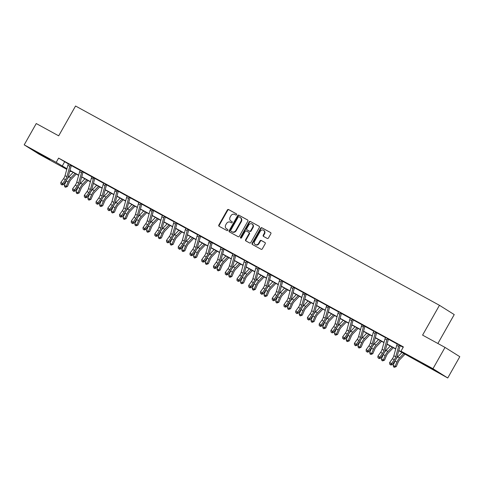 <?xml version="1.0" encoding="UTF-8"?>
<svg xmlns="http://www.w3.org/2000/svg" width="484" height="484" viewBox="0 0 484 484"><rect width="100%" height="100%" fill="white"/><g stroke="black" fill="none" stroke-linecap="round" stroke-linejoin="round"><path stroke-width="0.73" d="M236.603 214.714A0.672 0.587 -57.9 0 0 236.416 213.843L228.569 209.548A0.962 0.841 -57.9 0 0 227.353 209.977L218.841 225.03A0.962 0.841 -57.9 0 0 219.107 226.27L226.96 230.572A0.672 0.587 -57.9 0 0 227.619 229.398L226.603 228.841A3.073 2.692 -57.9 0 1 226.482 228.769A3.073 2.692 -57.9 0 1 225.756 224.872L226.464 223.62A3.073 2.692 -57.9 0 1 230.342 222.235L231.358 222.791A0.672 0.587 -57.9 0 0 232.017 221.624L231.001 221.067A3.073 2.692 -57.9 0 1 230.88 220.994A3.073 2.692 -57.9 0 1 230.154 217.098L230.862 215.84A3.073 2.692 -57.9 0 1 234.74 214.46L235.756 215.017A0.672 0.587 -57.9 0 0 236.603 214.714M431.807 368.911L422.048 363.194L432.158 368.723L435.34 370.714L431.807 368.911M46.373 157.826L36.609 152.109L46.724 157.645L49.906 159.635L46.373 157.826M267.241 238.449A0.962 0.841 -57.9 0 0 268.451 238.013L270.84 233.79A0.962 0.841 -57.9 0 0 270.574 232.55L261.856 227.776A0.962 0.841 -57.9 0 0 260.646 228.206L252.128 243.258A0.962 0.841 -57.9 0 0 252.394 244.499L261.112 249.272A0.962 0.841 -57.9 0 0 262.328 248.843L265.214 243.742A0.962 0.841 -57.9 0 0 264.948 242.502L261.215 240.457A0.962 0.841 -57.9 0 0 260.005 240.893L258.571 243.422A2.571 2.251 -57.9 0 1 255.225 244.517A2.571 2.251 -57.9 0 1 254.62 241.256L260.223 231.346A2.571 2.251 -57.9 0 1 263.568 230.251A2.571 2.251 -57.9 0 1 264.179 233.512L263.242 235.163A0.962 0.841 -57.9 0 0 263.508 236.404L267.241 238.449M66.78 169.346L38.98 154.124L24.2 144.843L36.252 123.547L58.685 135.829L75.552 106.014L439.454 305.307L422.586 335.122L445.02 347.409L432.974 368.705L447.748 377.986L398.749 350.664M24.2 144.843L56.192 162.364L66.949 168.734M398.804 350.47L406.971 354.941L400.976 351.178L403.39 346.919L58.606 158.105L56.192 162.364M400.976 351.178L432.974 368.705M247.862 221.206A0.962 0.841 -57.9 0 0 247.596 219.966L238.878 215.192A0.962 0.841 -57.9 0 0 237.662 215.622L229.15 230.674A0.962 0.841 -57.9 0 0 229.416 231.915L238.134 236.688A0.962 0.841 -57.9 0 0 239.344 236.259L247.862 221.206M250.367 221.484L259.085 226.258A0.962 0.841 -57.9 0 1 259.351 227.498L250.833 242.551A0.962 0.841 -57.9 0 1 249.623 242.98L245.89 240.941A0.962 0.841 -57.9 0 1 245.624 239.695L249.078 233.597A0.962 0.841 -57.9 0 0 248.812 232.35L246.338 230.995A0.962 0.841 -57.9 0 0 245.128 231.431L241.534 237.783A0.672 0.587 -57.9 0 1 240.5 237.214L249.151 221.914A0.962 0.841 -57.9 0 1 250.367 221.484L259.249 226.379M437.881 343.495L454.234 314.588L439.454 305.307M58.606 158.105L68.407 163.955M71.402 165.595L80.15 170.386M83.145 172.026L91.893 176.817M94.888 178.457L103.636 183.248M106.631 184.888L115.38 189.68M118.374 191.319L127.123 196.111M130.117 197.75L138.866 202.542M141.86 204.181L150.615 208.973M153.603 210.613L162.358 215.404M165.346 217.044L174.101 221.835M177.096 223.475L185.844 228.267M188.839 229.906L197.587 234.698M200.582 236.337L209.33 241.129M212.325 242.768L221.073 247.56M224.068 249.199L232.816 253.991M235.811 255.631L244.559 260.422M247.554 262.062L256.308 266.853M259.297 268.493L268.051 273.285M271.04 274.924L279.794 279.716M282.789 281.355L291.537 286.147M294.532 287.786L303.28 292.578M306.275 294.218L315.024 299.009M318.018 300.649L326.767 305.44M329.761 307.08L338.51 311.871M341.504 313.511L350.253 318.309M353.247 319.948L362.002 324.74M364.99 326.379L373.745 331.171M376.74 332.81L385.488 337.602M388.483 339.242L397.231 344.033M400.226 345.673L403.178 347.288M71.572 165.437L68.432 163.798M83.26 171.917L80.175 170.229M95.003 178.348L91.918 176.66M106.746 184.779L103.661 183.091M118.489 191.21L115.404 189.522M130.287 197.593L127.147 195.953M141.975 204.073L138.89 202.385M153.718 210.504L150.639 208.816M165.461 216.941L162.382 215.247M177.211 223.372L174.125 221.678M189.008 229.749L185.868 228.109M200.697 236.234L197.611 234.54M212.44 242.666L209.354 240.971M224.183 249.097L221.097 247.409M235.926 255.528L232.84 253.84M247.729 261.911L244.589 260.271M259.412 268.39L256.332 266.702M271.161 274.821L268.076 273.133M282.958 281.204L279.819 279.564M294.647 287.684L291.562 285.996M306.39 294.115L303.305 292.427M318.133 300.546L315.048 298.858M329.876 306.977L326.791 305.289M341.68 313.36L338.534 311.72M353.362 319.839L350.283 318.151M365.105 326.27L362.026 324.582M376.854 332.702L373.769 331.014M388.652 339.084L385.512 337.445M400.395 345.516L397.255 343.876M445.02 347.409L459.8 356.69L447.748 377.986M71.178 171.276L70.973 171.645L69.811 171.009M66.895 168.928L64.983 167.881L66.859 169.061M69.829 170.925L70.973 171.645M395.718 349.006L387.006 344.233M383.975 342.575L375.263 337.802M372.232 336.144L363.52 331.371M360.489 329.713L351.771 324.939M348.74 323.282L340.028 318.508M336.997 316.851L328.285 312.077M325.254 310.419L316.542 305.646M313.511 303.988L304.799 299.215M301.768 297.557L293.056 292.784M290.025 291.126L281.313 286.353M278.282 284.695L269.57 279.921M266.539 278.264L257.827 273.49M254.796 271.833L246.078 267.059M243.047 265.401L234.335 260.628M231.304 258.97L222.592 254.197M219.561 252.539L210.849 247.766M207.817 246.102L199.106 241.334M196.074 239.671L187.362 234.903M184.331 233.24L175.619 228.472M172.588 226.808L163.876 222.041M160.845 220.377L152.133 215.61M149.102 213.946L140.384 209.179M137.353 207.515L128.641 202.748M125.61 201.084L116.898 196.316M113.867 194.653L105.155 189.885M102.124 188.222L93.412 183.448M90.381 181.79L81.669 177.017M78.638 175.359L69.926 170.586M69.98 170.392L78.692 175.166M81.723 176.823L90.435 181.597M93.466 183.254L102.178 188.028M105.21 189.686L113.922 194.459M116.953 196.117L125.665 200.89M128.696 202.548L137.408 207.321M140.439 208.979L149.151 213.753M152.182 215.41L160.9 220.184M163.931 221.841L172.643 226.615M175.674 228.273L184.386 233.046M187.417 234.71L196.129 239.477M199.16 241.141L207.872 245.908M210.903 247.572L219.615 252.339M222.646 254.003L231.358 258.771M234.389 260.434L243.101 265.202M246.132 266.865L254.844 271.633M257.875 273.297L266.593 278.064M269.624 279.728L278.336 284.495M281.367 286.159L290.079 290.926M293.11 292.59L301.822 297.364M304.853 299.021L313.565 303.795M316.596 305.452L325.309 310.226M328.34 311.884L337.052 316.657M340.083 318.315L348.795 323.088M351.826 324.746L360.544 329.519M363.575 331.177L372.287 335.95M375.318 337.608L384.03 342.382M387.061 344.039L395.773 348.813M64.596 161.868L62.188 166.127M231.164 221.164A3.073 2.692 -57.9 0 0 231.279 221.242A3.073 2.692 -57.9 0 0 231.4 221.315L231.001 221.067M232.151 221.726L231.4 221.315M226.766 228.944A3.073 2.692 -57.9 0 0 226.881 229.023A3.073 2.692 -57.9 0 0 227.002 229.095L226.603 228.841M227.752 229.507L227.002 229.095M236.555 213.952L228.968 209.796A0.962 0.841 -57.9 0 0 227.752 210.231L219.24 225.278A0.962 0.841 -57.9 0 0 219.343 226.397M247.76 220.087L239.278 215.441A0.962 0.841 -57.9 0 0 238.061 215.876L229.549 230.922A0.962 0.841 -57.9 0 0 229.652 232.042M239.023 216.808A0.672 0.587 -57.9 0 0 238.176 217.11L230.705 230.323A0.672 0.587 -57.9 0 0 230.892 231.189L231.963 231.775A3.073 2.692 -57.9 0 0 235.841 230.396L240.947 221.363A3.073 2.692 -57.9 0 0 240.221 217.467A3.073 2.692 -57.9 0 0 240.1 217.395L239.023 216.808M231.237 231.406A0.672 0.587 -57.9 0 0 231.292 231.443L230.892 231.189M240.5 217.643A3.073 2.692 -57.9 0 1 240.621 217.715A3.073 2.692 -57.9 0 1 241.347 221.618L236.24 230.644A3.073 2.692 -57.9 0 1 232.362 232.03L231.292 231.443M248.891 232.399L249.212 232.604A0.962 0.841 -57.9 0 1 249.478 233.845L246.023 239.949A0.962 0.841 -57.9 0 0 246.126 241.068M250.766 221.732A0.962 0.841 -57.9 0 0 249.55 222.168L240.899 237.469A0.672 0.587 -57.9 0 0 240.887 238.146M252.666 227.262A2.571 2.251 -57.9 0 0 252.055 224.001A2.571 2.251 -57.9 0 0 248.709 225.096L246.737 228.587A0.962 0.841 -57.9 0 0 247.003 229.827L249.478 231.183A0.962 0.841 -57.9 0 0 250.688 230.753L252.666 227.262L253.065 227.51A2.571 2.251 -57.9 0 0 252.454 224.249L252.055 224.001M247.324 230.033A0.962 0.841 -57.9 0 0 247.403 230.075L247.003 229.827M253.065 227.51L251.087 231.001A0.962 0.841 -57.9 0 1 249.877 231.431L247.403 230.075M263.568 230.251L263.968 230.505A2.571 2.251 -57.9 0 1 264.579 233.76L263.641 235.412A0.962 0.841 -57.9 0 0 263.744 236.531M255.225 244.517L255.625 244.765A2.571 2.251 -57.9 0 0 258.97 243.67L258.571 243.422M265.111 242.623L261.614 240.711A0.962 0.841 -57.9 0 0 260.404 241.141L258.97 243.67M270.738 232.671L262.255 228.031A0.962 0.841 -57.9 0 0 261.045 228.46L252.527 243.512A0.962 0.841 -57.9 0 0 252.63 244.632M76.248 174.052L71.16 179.358A4.894 2.353 118.7 0 0 69.327 182.166L67.464 186.497L65.534 187.248L64.783 186.836L64.342 185.33L66.205 180.998A7.345 3.533 -61.3 0 1 66.671 180.018M64.342 185.33L66.223 186.364L68.087 182.032A7.345 3.533 -61.3 0 1 70.833 177.816L75.062 173.405M67.282 178.947A7.345 3.533 -61.3 0 1 68.952 176.781L73.181 172.371M65.534 187.248L66.223 186.364L67.464 186.497M68.444 163.725L68.389 164.046A3.424 1.646 118.7 0 0 67.905 165.28L65.025 175.656A4.894 2.353 -61.3 0 1 63.549 178.693L60.821 182.48L62.702 183.509L63.41 184.592L66.139 180.804A7.345 3.533 118.7 0 0 68.353 176.255L71.233 165.873A0.98 0.472 -61.3 0 1 71.287 165.716L70.277 165.08A3.424 1.646 118.7 0 0 69.787 166.308L66.907 176.69A4.894 2.353 -61.3 0 1 65.431 179.721L62.702 183.509L61.625 184.531L60.869 184.12L61.625 184.531M70.277 165.08L70.519 164.862L68.438 163.743M61.904 184.967L63.41 184.592M60.821 182.48L60.869 184.12M87.991 180.484L82.903 185.789A4.894 2.353 118.7 0 0 81.07 188.597L79.207 192.928L77.277 193.679L76.526 193.267L76.085 191.761L77.948 187.429A7.345 3.533 -61.3 0 1 78.414 186.449M76.085 191.761L77.966 192.795L79.83 188.464A7.345 3.533 -61.3 0 1 82.576 184.247L86.805 179.836M79.025 185.378A7.345 3.533 -61.3 0 1 80.695 183.212L84.924 178.802M77.277 193.679L77.966 192.795L79.207 192.928M99.734 186.915L94.646 192.221A4.894 2.353 118.7 0 0 92.813 195.028L90.95 199.366L89.026 200.11L88.27 199.698L87.828 198.192L89.691 193.86A7.345 3.533 -61.3 0 1 90.157 192.88M87.828 198.192L89.709 199.226L91.573 194.895A7.345 3.533 -61.3 0 1 94.32 190.678L98.555 186.267M90.768 191.809A7.345 3.533 -61.3 0 1 92.438 189.643L96.673 185.233M89.026 200.11L89.709 199.226L90.95 199.366M80.187 170.156L80.138 170.477A3.424 1.646 118.7 0 0 79.648 171.711L76.768 182.087A4.894 2.353 -61.3 0 1 75.292 185.124L72.564 188.911L74.445 189.94L75.153 191.023L77.882 187.235A7.345 3.533 118.7 0 0 80.096 182.686L82.976 172.31A0.98 0.472 -61.3 0 1 83.03 172.147L82.02 171.511A3.424 1.646 118.7 0 0 81.53 172.74L78.65 183.121A4.894 2.353 -61.3 0 1 77.18 186.152L74.445 189.94L73.368 190.962L72.612 190.551L73.368 190.962M82.02 171.511L82.262 171.294L80.181 170.174M73.647 191.398L75.153 191.023M72.564 188.911L72.612 190.551M93.763 177.943L91.881 176.908A3.424 1.646 118.7 0 0 91.391 178.142L88.511 188.518A4.894 2.353 -61.3 0 1 87.041 191.555L84.307 195.342L86.188 196.371L86.896 197.454L89.625 193.667A7.345 3.533 118.7 0 0 91.839 189.117L94.719 178.741A0.98 0.472 -61.3 0 1 94.773 178.578L93.763 177.943A3.424 1.646 118.7 0 0 93.273 179.171L90.399 189.553A4.894 2.353 -61.3 0 1 88.923 192.584L86.188 196.371L85.111 197.393L84.361 196.982L85.111 197.393M85.396 197.829L86.896 197.454M84.307 195.342L84.361 196.982M111.477 193.346L106.389 198.652A4.894 2.353 118.7 0 0 104.556 201.459L102.699 205.797L100.769 206.541L100.013 206.13L99.571 204.623L101.434 200.291A7.345 3.533 -61.3 0 1 101.9 199.311M99.571 204.623L101.452 205.658L103.316 201.326A7.345 3.533 -61.3 0 1 106.063 197.109L110.298 192.699M102.511 198.24A7.345 3.533 -61.3 0 1 104.181 196.074L108.416 191.664M100.769 206.541L101.452 205.658L102.699 205.797M123.226 199.777L118.132 205.083A4.894 2.353 118.7 0 0 116.305 207.896L114.442 212.228L112.512 212.972L111.756 212.561L111.314 211.054L113.177 206.722A7.345 3.533 -61.3 0 1 113.643 205.742M111.314 211.054L113.195 212.089L115.059 207.757A7.345 3.533 -61.3 0 1 117.812 203.54L122.041 199.13M114.254 204.672A7.345 3.533 -61.3 0 1 115.924 202.506L120.159 198.101M112.512 212.972L113.195 212.089L114.442 212.228M134.969 206.208L129.875 211.514A4.894 2.353 118.7 0 0 128.048 214.327L126.185 218.659L124.255 219.403L123.499 218.992L123.057 217.485L124.92 213.154A7.345 3.533 -61.3 0 1 125.386 212.173M123.057 217.485L124.945 218.52L126.808 214.188A7.345 3.533 -61.3 0 1 129.555 209.971L133.784 205.561M125.997 211.103A7.345 3.533 -61.3 0 1 127.673 208.937L131.902 204.532M124.255 219.403L124.945 218.52L126.185 218.659M103.673 183.019L103.624 183.339A3.424 1.646 118.7 0 0 103.134 184.573L100.261 194.949A4.894 2.353 -61.3 0 1 98.784 197.986L96.05 201.774L97.931 202.802L98.639 203.891L101.368 200.098A7.345 3.533 118.7 0 0 103.582 195.548L106.462 185.172A0.98 0.472 -61.3 0 1 106.516 185.009L105.506 184.374A3.424 1.646 118.7 0 0 105.022 185.602L102.142 195.984A4.894 2.353 -61.3 0 1 100.666 199.015L97.931 202.802L96.854 203.824L96.104 203.413L96.854 203.824M97.139 204.26L98.639 203.891M96.05 201.774L96.104 203.413M117.249 190.805L115.367 189.77A3.424 1.646 118.7 0 0 114.883 191.005L112.004 201.38A4.894 2.353 -61.3 0 1 110.527 204.417L107.793 208.205L109.68 209.233L110.382 210.322L113.117 206.535A7.345 3.533 118.7 0 0 115.325 201.979L118.205 191.603A0.98 0.472 -61.3 0 1 118.259 191.44L117.249 190.805A3.424 1.646 118.7 0 0 116.765 192.033L113.885 202.415A4.894 2.353 -61.3 0 1 112.409 205.446L109.68 209.233L108.597 210.256L107.847 209.844L108.597 210.256M108.882 210.691L110.382 210.322M107.793 208.205L107.847 209.844M127.159 195.881L127.11 196.202A3.424 1.646 118.7 0 0 126.627 197.436L123.747 207.811A4.894 2.353 -61.3 0 1 122.27 210.849L119.542 214.636L121.423 215.664L122.125 216.753L124.86 212.966A7.345 3.533 118.7 0 0 127.074 208.41L129.948 198.035A0.98 0.472 -61.3 0 1 130.002 197.871L128.992 197.236A3.424 1.646 118.7 0 0 128.508 198.464L125.628 208.846A4.894 2.353 -61.3 0 1 124.152 211.877L121.423 215.664L120.341 216.687L119.59 216.275L120.341 216.687M128.992 197.236L129.234 197.018L127.159 195.899M120.625 217.122L122.125 216.753M119.542 214.636L119.59 216.275M138.908 202.312L138.854 202.633A3.424 1.646 118.7 0 0 138.37 203.867L135.49 214.243A4.894 2.353 -61.3 0 1 134.014 217.28L131.285 221.067L133.167 222.096L133.868 223.184L136.603 219.397A7.345 3.533 118.7 0 0 138.817 214.842L141.691 204.466A0.98 0.472 -61.3 0 1 141.745 204.302L140.735 203.667A3.424 1.646 118.7 0 0 140.251 204.895L137.371 215.277A4.894 2.353 -61.3 0 1 135.895 218.308L133.167 222.096L132.084 223.124L131.333 222.707L132.084 223.124M140.735 203.667L140.977 203.449L138.902 202.336M132.368 223.554L133.868 223.184M131.285 221.067L131.333 222.707M152.478 210.098L150.597 209.07A3.424 1.646 118.7 0 0 150.113 210.298L147.233 220.674A4.894 2.353 -61.3 0 1 145.757 223.711L143.028 227.498L144.91 228.527L145.617 229.616L148.346 225.828A7.345 3.533 118.7 0 0 150.56 221.273L153.44 210.897A0.98 0.472 -61.3 0 1 153.495 210.734L152.478 210.098A3.424 1.646 118.7 0 0 151.994 211.327L149.114 221.708A4.894 2.353 -61.3 0 1 147.638 224.739L144.91 228.527L143.833 229.555L143.076 229.138L143.833 229.555M144.111 229.985L145.617 229.616M143.028 227.498L143.076 229.138M162.394 215.174L162.34 215.501A3.424 1.646 118.7 0 0 161.856 216.729L158.976 227.105A4.894 2.353 -61.3 0 1 157.5 230.142L154.771 233.929L156.653 234.958L157.361 236.047L160.089 232.259A7.345 3.533 118.7 0 0 162.303 227.704L165.183 217.328A0.98 0.472 -61.3 0 1 165.238 217.165L164.221 216.529A3.424 1.646 118.7 0 0 163.737 217.758L160.857 228.139A4.894 2.353 -61.3 0 1 159.381 231.171L156.653 234.958L155.576 235.986L154.82 235.569L155.576 235.986M155.854 236.416L157.361 236.047M154.771 233.929L154.82 235.569M174.137 221.605L174.089 221.932A3.424 1.646 118.7 0 0 173.599 223.16L170.719 233.536A4.894 2.353 -61.3 0 1 169.243 236.573L166.514 240.36L168.396 241.389L169.104 242.478L171.832 238.691A7.345 3.533 118.7 0 0 174.046 234.135L176.926 223.759A0.98 0.472 -61.3 0 1 176.981 223.596L175.97 222.961A3.424 1.646 118.7 0 0 175.48 224.189L172.6 234.571A4.894 2.353 -61.3 0 1 171.124 237.602L168.396 241.389L167.319 242.417L166.563 242L167.319 242.417M167.597 242.847L169.104 242.478M166.514 240.36L166.563 242M185.88 228.037L185.832 228.363A3.424 1.646 118.7 0 0 185.342 229.591L182.462 239.973A4.894 2.353 -61.3 0 1 180.992 243.004L178.257 246.792L180.139 247.82L180.847 248.909L183.575 245.122A7.345 3.533 118.7 0 0 185.789 240.566L188.669 230.19A0.98 0.472 -61.3 0 1 188.724 230.027L187.713 229.392A3.424 1.646 118.7 0 0 187.223 230.62L184.343 241.002A4.894 2.353 -61.3 0 1 182.873 244.033L180.139 247.82L179.062 248.849L178.306 248.437L179.062 248.849M187.713 229.392L187.955 229.174L185.874 228.061M179.346 249.278L180.847 248.909M178.257 246.792L178.306 248.437M197.623 234.468L197.575 234.794A3.424 1.646 118.7 0 0 197.085 236.023L194.211 246.404A4.894 2.353 -61.3 0 1 192.735 249.435L190 253.223L191.882 254.257L192.59 255.34L195.318 251.553A7.345 3.533 118.7 0 0 197.532 246.997L200.412 236.622A0.98 0.472 -61.3 0 1 200.467 236.458L199.456 235.823A3.424 1.646 118.7 0 0 198.966 237.051L196.093 247.433A4.894 2.353 -61.3 0 1 194.616 250.47L191.882 254.257L190.805 255.28L190.055 254.868L190.805 255.28M191.089 255.709L192.59 255.34M190 253.223L190.055 254.868M211.199 242.254L209.318 241.226A3.424 1.646 118.7 0 0 208.828 242.454L205.954 252.836A4.894 2.353 -61.3 0 1 204.478 255.867L201.743 259.654L203.625 260.688L204.333 261.771L207.061 257.984A7.345 3.533 118.7 0 0 209.276 253.428L212.155 243.053A0.98 0.472 -61.3 0 1 212.21 242.889L211.199 242.254A3.424 1.646 118.7 0 0 210.715 243.482L207.836 253.864A4.894 2.353 -61.3 0 1 206.359 256.901L203.625 260.688L202.548 261.711L201.798 261.299L202.548 261.711M202.832 262.14L204.333 261.771M201.743 259.654L201.798 261.299M221.109 247.33L221.061 247.657A3.424 1.646 118.7 0 0 220.577 248.885L217.697 259.267A4.894 2.353 -61.3 0 1 216.221 262.298L213.486 266.085L215.374 267.12L216.076 268.203L218.81 264.415A7.345 3.533 118.7 0 0 221.019 259.86L223.898 249.484A0.98 0.472 -61.3 0 1 223.953 249.321L222.942 248.685A3.424 1.646 118.7 0 0 222.458 249.913L219.579 260.295A4.894 2.353 -61.3 0 1 218.102 263.332L215.374 267.12L214.291 268.142L213.541 267.731L214.291 268.142M214.575 268.572L216.076 268.203M213.486 266.085L213.541 267.731M232.852 253.761L232.804 254.088A3.424 1.646 118.7 0 0 232.32 255.316L229.44 265.698A4.894 2.353 -61.3 0 1 227.964 268.729L225.235 272.516L227.117 273.551L227.819 274.634L230.553 270.846A7.345 3.533 118.7 0 0 232.768 266.291L235.641 255.915A0.98 0.472 -61.3 0 1 235.696 255.752L234.686 255.116A3.424 1.646 118.7 0 0 234.202 256.345L231.322 266.726A4.894 2.353 -61.3 0 1 229.846 269.763L227.117 273.551L226.034 274.573L225.284 274.162L226.034 274.573M226.318 275.009L227.819 274.634M225.235 272.516L225.284 274.162M244.601 260.192L244.547 260.519A3.424 1.646 118.7 0 0 244.063 261.747L241.183 272.129A4.894 2.353 -61.3 0 1 239.707 275.16L236.978 278.947L238.86 279.982L239.562 281.065L242.296 277.278A7.345 3.533 118.7 0 0 244.511 272.728L247.384 262.346A0.98 0.472 -61.3 0 1 247.439 262.183L246.429 261.548A3.424 1.646 118.7 0 0 245.945 262.782L243.065 273.157A4.894 2.353 -61.3 0 1 241.589 276.195L238.86 279.982L237.777 281.004L237.027 280.593L237.777 281.004M246.429 261.548L246.671 261.33L244.595 260.217M238.061 281.44L239.562 281.065M236.978 278.947L237.027 280.593M256.345 266.623L256.29 266.95A3.424 1.646 118.7 0 0 255.806 268.178L252.926 278.56A4.894 2.353 -61.3 0 1 251.45 281.591L248.722 285.378L250.603 286.413L251.311 287.496L254.039 283.709A7.345 3.533 118.7 0 0 256.254 279.159L259.134 268.777A0.98 0.472 -61.3 0 1 259.188 268.614L258.172 267.979A3.424 1.646 118.7 0 0 257.688 269.213L254.808 279.589A4.894 2.353 -61.3 0 1 253.332 282.626L250.603 286.413L249.526 287.435L248.77 287.024L249.526 287.435M249.804 287.871L251.311 287.496M248.722 285.378L248.77 287.024M269.921 274.41L268.033 273.381A3.424 1.646 118.7 0 0 267.549 274.609L264.669 284.991A4.894 2.353 -61.3 0 1 263.193 288.022L260.465 291.81L262.346 292.844L263.054 293.927L265.783 290.14A7.345 3.533 118.7 0 0 267.997 285.59L270.877 275.208A0.98 0.472 -61.3 0 1 270.931 275.045L269.921 274.41A3.424 1.646 118.7 0 0 269.431 275.644L266.551 286.02A4.894 2.353 -61.3 0 1 265.075 289.057L262.346 292.844L261.269 293.867L260.513 293.455L261.269 293.867M261.548 294.302L263.054 293.927M260.465 291.81L260.513 293.455M279.831 279.492L279.782 279.812A3.424 1.646 118.7 0 0 279.292 281.041L276.412 291.422A4.894 2.353 -61.3 0 1 274.936 294.453L272.208 298.241L274.089 299.275L274.797 300.358L277.526 296.571A7.345 3.533 118.7 0 0 279.74 292.021L282.62 281.64A0.98 0.472 -61.3 0 1 282.674 281.476L281.664 280.841A3.424 1.646 118.7 0 0 281.174 282.075L278.294 292.451A4.894 2.353 -61.3 0 1 276.818 295.488L274.089 299.275L273.012 300.298L272.256 299.886L273.012 300.298M281.664 280.841L281.906 280.623L279.825 279.51M273.291 300.733L274.797 300.358M272.208 298.241L272.256 299.886M291.574 285.923L291.525 286.244A3.424 1.646 118.7 0 0 291.035 287.472L288.155 297.854A4.894 2.353 -61.3 0 1 286.685 300.885L283.951 304.672L285.832 305.707L286.54 306.789L289.269 303.002A7.345 3.533 118.7 0 0 291.483 298.453L294.363 288.071A0.98 0.472 -61.3 0 1 294.417 287.907L293.407 287.272A3.424 1.646 118.7 0 0 292.917 288.506L290.043 298.882A4.894 2.353 -61.3 0 1 288.567 301.919L285.832 305.707L284.755 306.729L283.999 306.318L284.755 306.729M285.04 307.165L286.54 306.789M283.951 304.672L283.999 306.318M305.15 293.703L303.268 292.675A3.424 1.646 118.7 0 0 302.778 293.903L299.905 304.285A4.894 2.353 -61.3 0 1 298.428 307.316L295.694 311.103L297.575 312.138L298.283 313.221L301.012 309.433A7.345 3.533 118.7 0 0 303.226 304.884L306.106 294.502A0.98 0.472 -61.3 0 1 306.16 294.339L305.15 293.703A3.424 1.646 118.7 0 0 304.66 294.938L301.786 305.313A4.894 2.353 -61.3 0 1 300.31 308.35L297.575 312.138L296.498 313.16L295.748 312.749L296.498 313.16M296.783 313.596L298.283 313.221M295.694 311.103L295.748 312.749M315.06 298.785L315.011 299.106A3.424 1.646 118.7 0 0 314.521 300.334L311.648 310.716A4.894 2.353 -61.3 0 1 310.171 313.753L307.437 317.54L309.318 318.569L310.026 319.652L312.761 315.864A7.345 3.533 118.7 0 0 314.969 311.315L317.849 300.933A0.98 0.472 -61.3 0 1 317.903 300.77L316.893 300.134A3.424 1.646 118.7 0 0 316.409 301.369L313.529 311.744A4.894 2.353 -61.3 0 1 312.053 314.781L309.318 318.569L308.241 319.591L307.491 319.18L308.241 319.591M308.526 320.027L310.026 319.652M307.437 317.54L307.491 319.18M146.713 212.639L141.624 217.945A4.894 2.353 118.7 0 0 139.791 220.758L137.928 225.09L135.998 225.834L135.248 225.423L134.806 223.917L136.669 219.585A7.345 3.533 -61.3 0 1 137.129 218.605M134.806 223.917L136.688 224.951L138.551 220.619A7.345 3.533 -61.3 0 1 141.298 216.402L145.527 211.992M137.746 217.534A7.345 3.533 -61.3 0 1 139.416 215.368L143.645 210.963M135.998 225.834L136.688 224.951L137.928 225.09M158.456 219.071L153.368 224.376A4.894 2.353 118.7 0 0 151.534 227.19L149.671 231.521L147.741 232.266L146.991 231.854L146.549 230.348L148.413 226.016A7.345 3.533 -61.3 0 1 148.872 225.036M146.549 230.348L148.431 231.382L150.294 227.05A7.345 3.533 -61.3 0 1 153.041 222.834L157.27 218.423M149.489 223.965A7.345 3.533 -61.3 0 1 151.159 221.799L155.388 217.395M147.741 232.266L148.431 231.382L149.671 231.521M170.199 225.502L165.111 230.808A4.894 2.353 118.7 0 0 163.277 233.621L161.414 237.953L159.484 238.697L158.734 238.285L158.292 236.785L160.156 232.447A7.345 3.533 -61.3 0 1 160.621 231.467M158.292 236.785L160.174 237.813L162.037 233.482A7.345 3.533 -61.3 0 1 164.784 229.265L169.013 224.854M161.232 230.396A7.345 3.533 -61.3 0 1 162.902 228.236L167.131 223.826M159.484 238.697L160.174 237.813L161.414 237.953M181.942 231.933L176.854 237.239A4.894 2.353 118.7 0 0 175.02 240.052L173.157 244.384L171.227 245.128L170.477 244.716L170.035 243.216L171.899 238.878A7.345 3.533 -61.3 0 1 172.364 237.904M170.035 243.216L171.917 244.245L173.78 239.913A7.345 3.533 -61.3 0 1 176.527 235.696L180.756 231.285M172.976 236.827A7.345 3.533 -61.3 0 1 174.645 234.667L178.874 230.257M171.227 245.128L171.917 244.245L173.157 244.384M193.685 238.364L188.597 243.67A4.894 2.353 118.7 0 0 186.763 246.483L184.9 250.815L182.97 251.559L182.22 251.148L181.778 249.647L183.642 245.315A7.345 3.533 -61.3 0 1 184.108 244.335M181.778 249.647L183.66 250.676L185.523 246.344A7.345 3.533 -61.3 0 1 188.27 242.127L192.505 237.717M184.719 243.258A7.345 3.533 -61.3 0 1 186.388 241.099L190.617 236.688M182.97 251.559L183.66 250.676L184.9 250.815M205.428 244.795L200.34 250.101A4.894 2.353 118.7 0 0 198.507 252.914L196.643 257.246L194.719 257.99L193.963 257.579L193.521 256.078L195.385 251.747A7.345 3.533 -61.3 0 1 195.851 250.766M193.521 256.078L195.403 257.107L197.266 252.775A7.345 3.533 -61.3 0 1 200.013 248.558L204.248 244.148M196.462 249.69A7.345 3.533 -61.3 0 1 198.131 247.53L202.366 243.119M194.719 257.99L195.403 257.107L196.643 257.246M217.171 251.226L212.083 256.532A4.894 2.353 118.7 0 0 210.256 259.345L208.392 263.677L206.462 264.421L205.706 264.01L205.264 262.51L207.128 258.178A7.345 3.533 -61.3 0 1 207.594 257.198M205.264 262.51L207.146 263.538L209.009 259.206A7.345 3.533 -61.3 0 1 211.756 254.989L215.991 250.579M208.205 256.121A7.345 3.533 -61.3 0 1 209.874 253.961L214.109 249.55M206.462 264.421L207.146 263.538L208.392 263.677M228.92 257.657L223.826 262.963A4.894 2.353 118.7 0 0 221.999 265.776L220.135 270.108L218.205 270.852L217.449 270.441L217.007 268.941L218.871 264.609A7.345 3.533 -61.3 0 1 219.337 263.629M217.007 268.941L218.889 269.969L220.752 265.637A7.345 3.533 -61.3 0 1 223.505 261.421L227.734 257.01M219.948 262.558A7.345 3.533 -61.3 0 1 221.624 260.392L225.853 255.982M218.205 270.852L218.889 269.969L220.135 270.108M240.663 264.089L235.575 269.394A4.894 2.353 118.7 0 0 233.742 272.208L231.878 276.539L229.948 277.284L229.198 276.872L228.757 275.372L230.614 271.04A7.345 3.533 -61.3 0 1 231.08 270.06M228.757 275.372L230.638 276.4L232.501 272.068A7.345 3.533 -61.3 0 1 235.248 267.852L239.477 263.441M231.691 268.989A7.345 3.533 -61.3 0 1 233.367 266.823L237.596 262.413M229.948 277.284L230.638 276.4L231.878 276.539M252.406 270.52L247.318 275.826A4.894 2.353 118.7 0 0 245.485 278.639L243.621 282.971L241.691 283.715L240.941 283.303L240.5 281.803L242.363 277.471A7.345 3.533 -61.3 0 1 242.823 276.491M240.5 281.803L242.381 282.831L244.245 278.5A7.345 3.533 -61.3 0 1 246.991 274.283L251.22 269.872M243.44 275.42A7.345 3.533 -61.3 0 1 245.11 273.254L249.339 268.844M241.691 283.715L242.381 282.831L243.621 282.971M264.149 276.951L259.061 282.257A4.894 2.353 118.7 0 0 257.228 285.07L255.364 289.402L253.434 290.146L252.684 289.734L252.243 288.234L254.106 283.902A7.345 3.533 -61.3 0 1 254.566 282.922M252.243 288.234L254.124 289.263L255.988 284.931A7.345 3.533 -61.3 0 1 258.734 280.714L262.963 276.303M255.183 281.851A7.345 3.533 -61.3 0 1 256.853 279.685L261.082 275.275M253.434 290.146L254.124 289.263L255.364 289.402M275.892 283.388L270.804 288.688A4.894 2.353 118.7 0 0 268.971 291.501L267.108 295.833L265.178 296.577L264.427 296.166L263.986 294.665L265.849 290.333A7.345 3.533 -61.3 0 1 266.315 289.353M263.986 294.665L265.867 295.694L267.731 291.362A7.345 3.533 -61.3 0 1 270.477 287.145L274.706 282.735M266.926 288.282A7.345 3.533 -61.3 0 1 268.596 286.117L272.825 281.706M265.178 296.577L265.867 295.694L267.108 295.833M287.635 289.819L282.547 295.119A4.894 2.353 118.7 0 0 280.714 297.932L278.851 302.264L276.921 303.008L276.17 302.597L275.729 301.096L277.592 296.765A7.345 3.533 -61.3 0 1 278.058 295.784M275.729 301.096L277.61 302.125L279.474 297.793A7.345 3.533 -61.3 0 1 282.22 293.576L286.449 289.166M278.669 294.714A7.345 3.533 -61.3 0 1 280.339 292.548L284.568 288.137M276.921 303.008L277.61 302.125L278.851 302.264M299.378 296.25L294.29 301.55A4.894 2.353 118.7 0 0 292.457 304.363L290.594 308.695L288.67 309.439L287.913 309.028L287.472 307.528L289.335 303.196A7.345 3.533 -61.3 0 1 289.801 302.216M287.472 307.528L289.353 308.556L291.217 304.224A7.345 3.533 -61.3 0 1 293.963 300.007L298.198 295.597M290.412 301.145A7.345 3.533 -61.3 0 1 292.082 298.979L296.311 294.568M288.67 309.439L289.353 308.556L290.594 308.695M311.121 302.681L306.033 307.981A4.894 2.353 118.7 0 0 304.2 310.795L302.337 315.126L300.413 315.877L299.656 315.459L299.215 313.959L301.078 309.627A7.345 3.533 -61.3 0 1 301.544 308.647M299.215 313.959L301.096 314.987L302.96 310.655A7.345 3.533 -61.3 0 1 305.707 306.439L309.941 302.028M302.155 307.576A7.345 3.533 -61.3 0 1 303.825 305.41L308.06 301M300.413 315.877L301.096 314.987L302.337 315.126M322.87 309.113L317.776 314.412A4.894 2.353 118.7 0 0 315.949 317.226L314.086 321.558L312.156 322.308L311.4 321.89L310.958 320.39L312.821 316.058A7.345 3.533 -61.3 0 1 313.287 315.078M310.958 320.39L312.839 321.418L314.703 317.087A7.345 3.533 -61.3 0 1 317.456 312.87L321.685 308.459M313.898 314.007A7.345 3.533 -61.3 0 1 315.568 311.841L319.803 307.431M312.156 322.308L312.839 321.418L314.086 321.558M334.613 315.544L329.519 320.85A4.894 2.353 118.7 0 0 327.692 323.657L325.829 327.989L323.899 328.739L323.143 328.321L322.701 326.821L324.564 322.489A7.345 3.533 -61.3 0 1 325.03 321.509M322.701 326.821L324.589 327.849L326.446 323.518A7.345 3.533 -61.3 0 1 329.199 319.301L333.428 314.896M325.641 320.438A7.345 3.533 -61.3 0 1 327.317 318.272L331.546 313.862M323.899 328.739L324.589 327.849L325.829 327.989M346.356 321.975L341.268 327.281A4.894 2.353 118.7 0 0 339.435 330.088L337.572 334.42L335.642 335.17L334.892 334.753L334.45 333.252L336.313 328.92A7.345 3.533 -61.3 0 1 336.773 327.94M334.45 333.252L336.332 334.281L338.195 329.949A7.345 3.533 -61.3 0 1 340.942 325.732L345.171 321.328M337.384 326.869A7.345 3.533 -61.3 0 1 339.06 324.704L343.289 320.293M335.642 335.17L336.332 334.281L337.572 334.42M358.099 328.406L353.011 333.712A4.894 2.353 118.7 0 0 351.178 336.519L349.315 340.851L347.385 341.601L346.635 341.19L346.193 339.683L348.056 335.351A7.345 3.533 -61.3 0 1 348.516 334.371M346.193 339.683L348.075 340.712L349.938 336.38A7.345 3.533 -61.3 0 1 352.685 332.163L356.914 327.759M349.133 333.301A7.345 3.533 -61.3 0 1 350.803 331.135L355.032 326.724M347.385 341.601L348.075 340.712L349.315 340.851M369.843 334.837L364.754 340.143A4.894 2.353 118.7 0 0 362.921 342.95L361.058 347.282L359.128 348.032L358.378 347.621L357.936 346.114L359.8 341.783A7.345 3.533 -61.3 0 1 360.259 340.803M357.936 346.114L359.818 347.143L361.681 342.811A7.345 3.533 -61.3 0 1 364.428 338.594L368.657 334.19M360.876 339.732A7.345 3.533 -61.3 0 1 362.546 337.566L366.775 333.155M359.128 348.032L359.818 347.143L361.058 347.282M328.636 306.566L326.754 305.537A3.424 1.646 118.7 0 0 326.27 306.765L323.391 317.147A4.894 2.353 -61.3 0 1 321.914 320.184L319.186 323.971L321.067 325L321.769 326.083L324.504 322.296A7.345 3.533 118.7 0 0 326.712 317.746L329.592 307.364A0.98 0.472 -61.3 0 1 329.646 307.201L328.636 306.566A3.424 1.646 118.7 0 0 328.152 307.8L325.272 318.176A4.894 2.353 -61.3 0 1 323.796 321.213L321.067 325L319.984 326.022L319.234 325.611L319.984 326.022M320.269 326.458L321.769 326.083M319.186 323.971L319.234 325.611M338.552 311.648L338.498 311.968A3.424 1.646 118.7 0 0 338.014 313.196L335.134 323.578A4.894 2.353 -61.3 0 1 333.657 326.615L330.929 330.403L332.81 331.431L333.512 332.514L336.247 328.727A7.345 3.533 118.7 0 0 338.461 324.177L341.335 313.795A0.98 0.472 -61.3 0 1 341.389 313.632L340.379 312.997A3.424 1.646 118.7 0 0 339.895 314.231L337.015 324.607A4.894 2.353 -61.3 0 1 335.539 327.644L332.81 331.431L331.728 332.454L330.977 332.042L331.728 332.454M340.379 312.997L340.621 312.779L338.546 311.666M332.012 332.889L333.512 332.514M330.929 330.403L330.977 332.042M350.295 318.079L350.241 318.399A3.424 1.646 118.7 0 0 349.757 319.628L346.877 330.009A4.894 2.353 -61.3 0 1 345.401 333.046L342.672 336.834L344.554 337.862L345.255 338.945L347.99 335.158A7.345 3.533 118.7 0 0 350.204 330.608L353.084 320.226A0.98 0.472 -61.3 0 1 353.132 320.063L352.122 319.428A3.424 1.646 118.7 0 0 351.638 320.662L348.758 331.038A4.894 2.353 -61.3 0 1 347.282 334.075L344.554 337.862L343.471 338.885L342.72 338.473L343.471 338.885M343.755 339.32L345.255 338.945M342.672 336.834L342.72 338.473M363.865 325.865L361.984 324.831A3.424 1.646 118.7 0 0 361.5 326.065L358.62 336.44A4.894 2.353 -61.3 0 1 357.144 339.478L354.415 343.265L356.297 344.293L357.004 345.376L359.733 341.589A7.345 3.533 118.7 0 0 361.947 337.039L364.827 326.658A0.98 0.472 -61.3 0 1 364.882 326.494L363.865 325.865A3.424 1.646 118.7 0 0 363.381 327.093L360.501 337.469A4.894 2.353 -61.3 0 1 359.025 340.506L356.297 344.293L355.22 345.316L354.463 344.904L355.22 345.316M355.498 345.751L357.004 345.376M354.415 343.265L354.463 344.904M381.586 341.268L376.498 346.574A4.894 2.353 118.7 0 0 374.664 349.381L372.801 353.713L370.871 354.463L370.121 354.052L369.679 352.546L371.543 348.214A7.345 3.533 -61.3 0 1 372.008 347.234M369.679 352.546L371.561 353.58L373.424 349.242A7.345 3.533 -61.3 0 1 376.171 345.031L380.4 340.621M372.619 346.163A7.345 3.533 -61.3 0 1 374.289 343.997L378.518 339.586M370.871 354.463L371.561 353.58L372.801 353.713M373.781 330.941L373.727 331.262A3.424 1.646 118.7 0 0 373.243 332.496L370.363 342.872A4.894 2.353 -61.3 0 1 368.887 345.909L366.158 349.696L368.04 350.725L368.748 351.808L371.476 348.02A7.345 3.533 118.7 0 0 373.69 343.471L376.57 333.089A0.98 0.472 -61.3 0 1 376.625 332.931L375.614 332.296A3.424 1.646 118.7 0 0 375.124 333.524L372.244 343.9A4.894 2.353 -61.3 0 1 370.768 346.937L368.04 350.725L366.963 351.747L366.206 351.336L366.963 351.747M367.241 352.183L368.748 351.808M366.158 349.696L366.206 351.336M393.329 347.7L388.241 353.005A4.894 2.353 118.7 0 0 386.407 355.813L384.544 360.144L382.614 360.895L381.864 360.483L381.422 358.977L383.286 354.645A7.345 3.533 -61.3 0 1 383.751 353.665M381.422 358.977L383.304 360.011L385.167 355.673A7.345 3.533 -61.3 0 1 387.914 351.463L392.143 347.052M384.363 352.594A7.345 3.533 -61.3 0 1 386.032 350.428L390.261 346.018M382.614 360.895L383.304 360.011L384.544 360.144M385.524 337.372L385.476 337.693A3.424 1.646 118.7 0 0 384.986 338.927L382.106 349.303A4.894 2.353 -61.3 0 1 380.63 352.34L377.901 356.127L379.783 357.156L380.491 358.239L383.219 354.451A7.345 3.533 118.7 0 0 385.433 349.902L388.313 339.52A0.98 0.472 -61.3 0 1 388.368 339.363L387.357 338.727A3.424 1.646 118.7 0 0 386.867 339.956L383.987 350.331A4.894 2.353 -61.3 0 1 382.517 353.368L379.783 357.156L378.706 358.178L377.95 357.767L378.706 358.178M378.984 358.614L380.491 358.239M377.901 356.127L377.95 357.767M405.072 354.131L399.984 359.437A4.894 2.353 118.7 0 0 398.151 362.244L396.287 366.576L394.363 367.326L393.607 366.914L393.165 365.408L395.029 361.076A7.345 3.533 -61.3 0 1 395.495 360.096M393.165 365.408L395.047 366.442L396.91 362.111A7.345 3.533 -61.3 0 1 399.657 357.894L403.892 353.483M396.106 359.025A7.345 3.533 -61.3 0 1 397.775 356.859L402.004 352.449M394.363 367.326L395.047 366.442L396.287 366.576M397.267 343.803L397.219 344.124A3.424 1.646 118.7 0 0 396.729 345.358L393.849 355.734A4.894 2.353 -61.3 0 1 392.379 358.771L389.644 362.558L391.526 363.587L392.234 364.67L394.962 360.882A7.345 3.533 118.7 0 0 397.176 356.333L400.056 345.951A0.98 0.472 -61.3 0 1 400.111 345.794L399.1 345.159A3.424 1.646 118.7 0 0 398.61 346.387L395.737 356.769A4.894 2.353 -61.3 0 1 394.26 359.8L391.526 363.587L390.449 364.609L389.693 364.198L390.449 364.609M399.1 345.159L399.342 344.941L397.267 343.821M390.733 365.045L392.234 364.67M389.644 362.558L389.693 364.198M219.24 225.278L218.841 225.03M227.752 210.231L227.353 209.977M228.968 209.796L228.569 209.548M229.549 230.922L229.15 230.674M238.061 215.876L237.662 215.622M239.278 215.441L238.878 215.192M232.362 232.03L231.963 231.775M236.24 230.644L235.841 230.396M241.347 221.618L240.947 221.363M246.023 239.949L245.624 239.695M249.478 233.845L249.078 233.597M240.899 237.469L240.5 237.214M249.55 222.168L249.151 221.914M249.877 231.431L249.478 231.183M251.087 231.001L250.688 230.753M263.641 235.412L263.242 235.163M264.579 233.76L264.179 233.512M260.404 241.141L260.005 240.893M261.614 240.711L261.215 240.457M252.527 243.512L252.128 243.258M261.045 228.46L260.646 228.206M262.255 228.031L261.856 227.776M66.205 180.998L68.087 182.032M68.952 176.781L70.833 177.816M66.907 176.69L65.025 175.656M65.431 179.721L63.549 178.693M69.787 166.308L67.905 165.28M77.948 187.429L79.83 188.464M80.695 183.212L82.576 184.247M89.691 193.86L91.573 194.895M92.438 189.643L94.32 190.678M78.65 183.121L76.768 182.087M77.18 186.152L75.292 185.124M81.53 172.74L79.648 171.711M90.399 189.553L88.511 188.518M88.923 192.584L87.041 191.555M93.273 179.171L91.391 178.142M101.434 200.291L103.316 201.326M104.181 196.074L106.063 197.109M113.177 206.722L115.059 207.757M115.924 202.506L117.812 203.54M124.92 213.154L126.808 214.188M127.673 208.937L129.555 209.971M105.73 184.168L103.673 183.037M102.142 195.984L100.261 194.949M100.666 199.015L98.784 197.986M105.022 185.602L103.134 184.573M113.885 202.415L112.004 201.38M112.409 205.446L110.527 204.417M116.765 192.033L114.883 191.005M125.628 208.846L123.747 207.811M124.152 211.877L122.27 210.849M128.508 198.464L126.627 197.436M137.371 215.277L135.49 214.243M135.895 218.308L134.014 217.28M140.251 204.895L138.37 203.867M149.114 221.708L147.233 220.674M147.638 224.739L145.757 223.711M151.994 211.327L150.113 210.298M164.451 216.324L162.388 215.198M160.857 228.139L158.976 227.105M159.381 231.171L157.5 230.142M163.737 217.758L161.856 216.729M176.194 222.755L174.131 221.63M172.6 234.571L170.719 233.536M171.124 237.602L169.243 236.573M175.48 224.189L173.599 223.16M184.343 241.002L182.462 239.973M182.873 244.033L180.992 243.004M187.223 230.62L185.342 229.591M199.68 235.617L197.623 234.492M196.093 247.433L194.211 246.404M194.616 250.47L192.735 249.435M198.966 237.051L197.085 236.023M207.836 253.864L205.954 252.836M206.359 256.901L204.478 255.867M210.715 243.482L208.828 242.454M223.166 248.48L221.109 247.354M219.579 260.295L217.697 259.267M218.102 263.332L216.221 262.298M222.458 249.913L220.577 248.885M234.915 254.911L232.852 253.785M231.322 266.726L229.44 265.698M229.846 269.763L227.964 268.729M234.202 256.345L232.32 255.316M243.065 273.157L241.183 272.129M241.589 276.195L239.707 275.16M245.945 262.782L244.063 261.747M258.402 267.773L256.339 266.648M254.808 279.589L252.926 278.56M253.332 282.626L251.45 281.591M257.688 269.213L255.806 268.178M266.551 286.02L264.669 284.991M265.075 289.057L263.193 288.022M269.431 275.644L267.549 274.609M278.294 292.451L276.412 291.422M276.818 295.488L274.936 294.453M281.174 282.075L279.292 281.041M293.631 287.072L291.568 285.941M290.043 298.882L288.155 297.854M288.567 301.919L286.685 300.885M292.917 288.506L291.035 287.472M301.786 305.313L299.905 304.285M300.31 308.35L298.428 307.316M304.66 294.938L302.778 293.903M317.117 299.935L315.06 298.803M313.529 311.744L311.648 310.716M312.053 314.781L310.171 313.753M316.409 301.369L314.521 300.334M136.669 219.585L138.551 220.619M139.416 215.368L141.298 216.402M148.413 226.016L150.294 227.05M151.159 221.799L153.041 222.834M160.156 232.447L162.037 233.482M162.902 228.236L164.784 229.265M171.899 238.878L173.78 239.913M174.645 234.667L176.527 235.696M183.642 245.315L185.523 246.344M186.388 241.099L188.27 242.127M195.385 251.747L197.266 252.775M198.131 247.53L200.013 248.558M207.128 258.178L209.009 259.206M209.874 253.961L211.756 254.989M218.871 264.609L220.752 265.637M221.624 260.392L223.505 261.421M230.614 271.04L232.501 272.068M233.367 266.823L235.248 267.852M242.363 277.471L244.245 278.5M245.11 273.254L246.991 274.283M254.106 283.902L255.988 284.931M256.853 279.685L258.734 280.714M265.849 290.333L267.731 291.362M268.596 286.117L270.477 287.145M277.592 296.765L279.474 297.793M280.339 292.548L282.22 293.576M289.335 303.196L291.217 304.224M292.082 298.979L293.963 300.007M301.078 309.627L302.96 310.655M303.825 305.41L305.707 306.439M312.821 316.058L314.703 317.087M315.568 311.841L317.456 312.87M324.564 322.489L326.446 323.518M327.317 318.272L329.199 319.301M336.313 328.92L338.195 329.949M339.06 324.704L340.942 325.732M348.056 335.351L349.938 336.38M350.803 331.135L352.685 332.163M359.8 341.783L361.681 342.811M362.546 337.566L364.428 338.594M325.272 318.176L323.391 317.147M323.796 321.213L321.914 320.184M328.152 307.8L326.27 306.765M337.015 324.607L335.134 323.578M335.539 327.644L333.657 326.615M339.895 314.231L338.014 313.196M352.352 319.228L350.289 318.097M348.758 331.038L346.877 330.009M347.282 334.075L345.401 333.046M351.638 320.662L349.757 319.628M360.501 337.469L358.62 336.44M359.025 340.506L357.144 339.478M363.381 327.093L361.5 326.065M371.543 348.214L373.424 349.242M374.289 343.997L376.171 345.031M375.838 332.091L373.775 330.959M372.244 343.9L370.363 342.872M370.768 346.937L368.887 345.909M375.124 333.524L373.243 332.496M383.286 354.645L385.167 355.673M386.032 350.428L387.914 351.463M387.581 338.522L385.518 337.39M383.987 350.331L382.106 349.303M382.517 353.368L380.63 352.34M386.867 339.956L384.986 338.927M395.029 361.076L396.91 362.111M397.775 356.859L399.657 357.894M395.737 356.769L393.849 355.734M394.26 359.8L392.379 358.771M398.61 346.387L396.729 345.358M231.279 221.242L230.88 220.994M226.881 229.023L226.482 228.769M231.261 231.425L230.862 231.171M240.621 217.715L240.221 217.467M249.254 232.629L248.855 232.374M247.36 230.057L246.961 229.803"/></g></svg>
